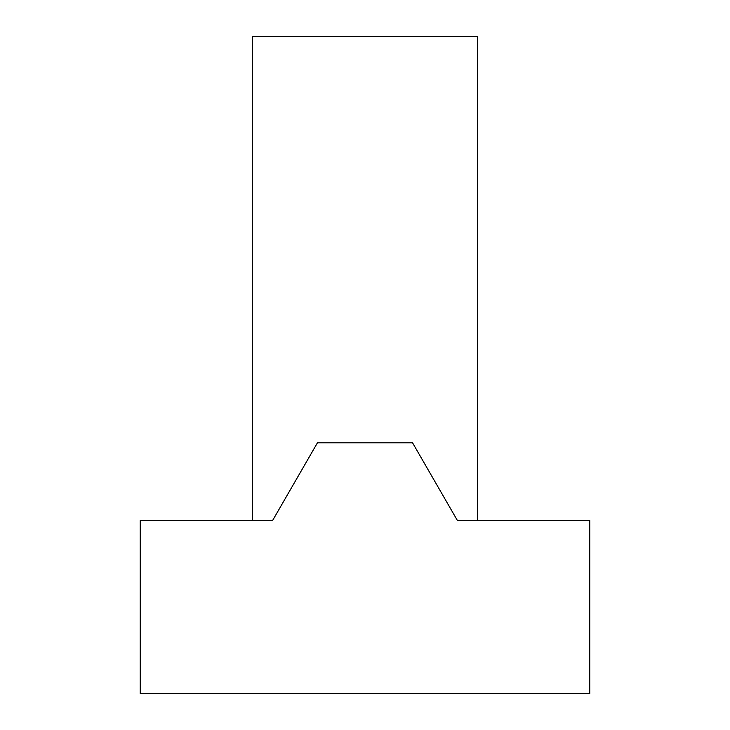 <?xml version="1.0" encoding="UTF-8"?>
<svg xmlns="http://www.w3.org/2000/svg" width="730" height="730" viewBox="0 0 730 730"><rect width="100%" height="100%" fill="white"/><g stroke="black" fill="none" stroke-linecap="round" stroke-linejoin="round"><path stroke-width="0.55" stroke-dasharray="3.65 2.74" d="M477.383 36.5L252.616 36.5M457.464 520.609L477.383 520.609L457.464 520.609L412.55 442.8L317.45 442.8L412.55 442.8L317.45 442.8L272.536 520.609L140.233 520.609L140.233 693.5L589.767 693.5L589.767 520.609L457.464 520.609"/><path stroke-width="1.09" d="M252.616 520.609L252.616 36.5L477.383 36.5L477.383 520.609M272.536 520.609L317.45 442.8L272.536 520.609L317.45 442.8L412.55 442.8L457.464 520.609L412.55 442.8L457.464 520.609L589.767 520.609L589.767 693.5L140.233 693.5L140.233 520.609L272.536 520.609"/></g></svg>
